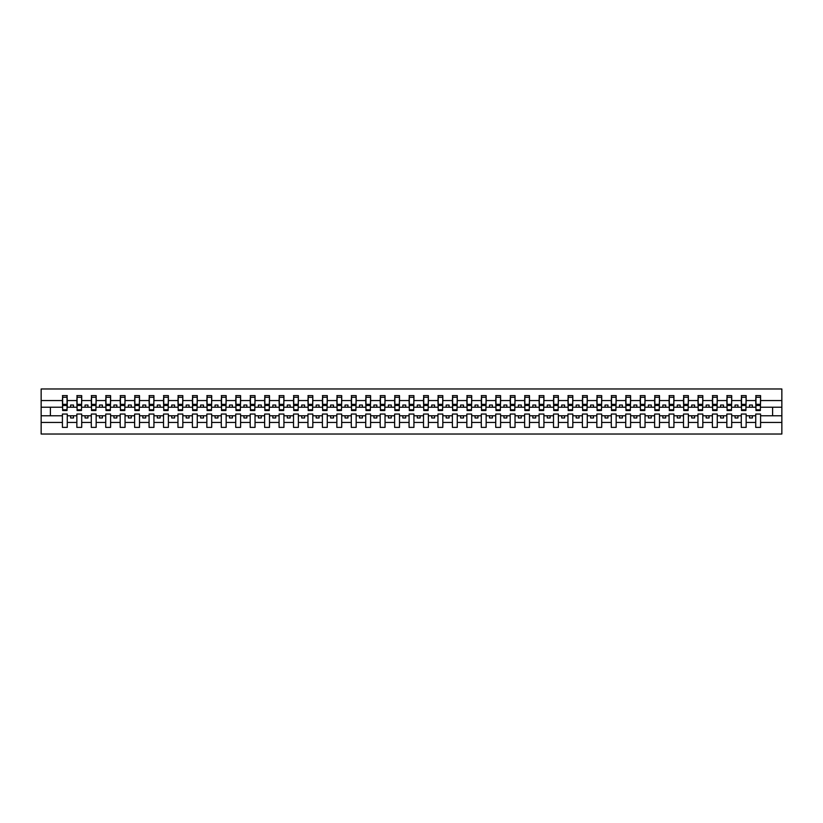 <?xml version="1.0" encoding="UTF-8"?>
<svg xmlns="http://www.w3.org/2000/svg" width="823" height="823" viewBox="0 0 823 823"><rect width="100%" height="100%" fill="white"/><g stroke="black" fill="none" stroke-linecap="round" stroke-linejoin="round"><path stroke-width="1.23" d="M755.73 422.446L746.142 422.446L746.142 414.041L741.286 414.041L741.286 422.446L731.698 422.446L731.698 414.041L726.843 414.041L726.843 422.446L717.255 422.446L717.255 414.041L712.399 414.041L712.399 422.446L702.811 422.446L702.811 414.041L697.955 414.041L697.955 422.446L688.367 422.446L688.367 414.041L683.512 414.041L683.512 422.446L673.924 422.446L673.924 414.041L669.068 414.041L669.068 422.446L659.48 422.446L659.48 414.041L654.624 414.041L654.624 422.446L645.037 422.446L645.037 414.041L640.181 414.041L640.181 422.446L630.593 422.446L630.593 414.041L625.737 414.041L625.737 422.446L616.149 422.446L616.149 414.041L611.294 414.041L611.294 422.446L601.706 422.446L601.706 414.041L596.85 414.041L596.85 422.446L587.262 422.446L587.262 414.041L582.406 414.041L582.406 422.446L572.808 422.446L572.808 414.041L567.963 414.041L567.963 422.446L558.364 422.446L558.364 414.041L553.519 414.041L553.519 422.446L543.921 422.446L543.921 414.041L539.075 414.041L539.075 422.446L529.477 422.446L529.477 414.041L524.632 414.041L524.632 422.446L515.033 422.446L515.033 414.041L510.188 414.041L510.188 422.446L500.59 422.446L500.59 414.041L495.734 414.041L495.734 422.446L486.146 422.446L486.146 414.041L481.29 414.041L481.29 422.446L471.702 422.446L471.702 414.041L466.847 414.041L466.847 422.446L457.259 422.446L457.259 414.041L452.403 414.041L452.403 422.446L442.815 422.446L442.815 414.041L437.959 414.041L437.959 422.446L428.372 422.446L428.372 414.041L423.516 414.041L423.516 422.446L413.928 422.446L413.928 414.041L409.072 414.041L409.072 422.446L399.484 422.446L399.484 414.041L394.629 414.041L394.629 422.446L385.041 422.446L385.041 414.041L380.185 414.041L380.185 422.446L370.597 422.446L370.597 414.041L365.741 414.041L365.741 422.446L356.153 422.446L356.153 414.041L351.298 414.041L351.298 422.446L341.71 422.446L341.71 414.041L336.854 414.041L336.854 422.446L327.266 422.446L327.266 414.041L322.41 414.041L322.41 422.446L312.812 422.446L312.812 414.041L307.967 414.041L307.967 422.446L298.368 422.446L298.368 414.041L293.523 414.041L293.523 422.446L283.925 422.446L283.925 414.041L279.079 414.041L279.079 422.446L269.481 422.446L269.481 414.041L264.636 414.041L264.636 422.446L255.037 422.446L255.037 414.041L250.192 414.041L250.192 422.446L240.594 422.446L240.594 414.041L235.738 414.041L235.738 422.446L226.15 422.446L226.15 414.041L221.294 414.041L221.294 422.446L211.706 422.446L211.706 414.041L206.851 414.041L206.851 422.446L197.263 422.446L197.263 414.041L192.407 414.041L192.407 422.446L182.819 422.446L182.819 414.041L177.963 414.041L177.963 422.446L168.376 422.446L168.376 414.041L163.52 414.041L163.52 422.446L153.932 422.446L153.932 414.041L149.076 414.041L149.076 422.446L139.488 422.446L139.488 414.041L134.633 414.041L134.633 422.446L125.045 422.446L125.045 414.041L120.189 414.041L120.189 422.446L110.601 422.446L110.601 414.041L105.745 414.041L105.745 422.446L96.157 422.446L96.157 414.041L91.302 414.041L91.302 422.446L81.714 422.446L81.714 414.041L76.858 414.041L76.858 422.446L67.27 422.446L67.27 414.041L62.414 414.041L62.414 422.446L41.15 422.446L41.15 434.03L781.85 434.03L781.85 422.446L760.586 422.446L760.586 427.384L755.73 427.384L755.73 415.78L749.496 415.78L749.496 417.971L752.387 417.971L752.387 415.78M760.586 422.446L760.586 414.041L755.73 414.041L755.73 415.78M741.286 422.446L741.286 427.384L746.142 427.384L746.142 422.446M726.843 422.446L726.843 427.384L731.698 427.384L731.698 422.446M712.399 422.446L712.399 427.384L717.255 427.384L717.255 422.446M697.955 422.446L697.955 427.384L702.811 427.384L702.811 422.446M683.512 422.446L683.512 427.384L688.367 427.384L688.367 422.446M669.068 422.446L669.068 427.384L673.924 427.384L673.924 422.446M654.624 422.446L654.624 427.384L659.48 427.384L659.48 422.446M640.181 422.446L640.181 427.384L645.037 427.384L645.037 422.446M625.737 422.446L625.737 427.384L630.593 427.384L630.593 422.446M611.294 422.446L611.294 427.384L616.149 427.384L616.149 422.446M596.85 422.446L596.85 427.384L601.706 427.384L601.706 422.446M582.406 422.446L582.406 427.384L587.262 427.384L587.262 422.446M567.963 422.446L567.963 427.384L572.808 427.384L572.808 422.446M553.519 422.446L553.519 427.384L558.364 427.384L558.364 422.446M539.075 422.446L539.075 427.384L543.921 427.384L543.921 422.446M524.632 422.446L524.632 427.384L529.477 427.384L529.477 422.446M510.188 422.446L510.188 427.384L515.033 427.384L515.033 422.446M495.734 422.446L495.734 427.384L500.59 427.384L500.59 422.446M481.29 422.446L481.29 427.384L486.146 427.384L486.146 422.446M466.847 422.446L466.847 427.384L471.702 427.384L471.702 422.446M452.403 422.446L452.403 427.384L457.259 427.384L457.259 422.446M437.959 422.446L437.959 427.384L442.815 427.384L442.815 422.446M423.516 422.446L423.516 427.384L428.372 427.384L428.372 422.446M409.072 422.446L409.072 427.384L413.928 427.384L413.928 422.446M394.629 422.446L394.629 427.384L399.484 427.384L399.484 422.446M380.185 422.446L380.185 427.384L385.041 427.384L385.041 422.446M365.741 422.446L365.741 427.384L370.597 427.384L370.597 422.446M351.298 422.446L351.298 427.384L356.153 427.384L356.153 422.446M336.854 422.446L336.854 427.384L341.71 427.384L341.71 422.446M322.41 422.446L322.41 427.384L327.266 427.384L327.266 422.446M307.967 422.446L307.967 427.384L312.812 427.384L312.812 422.446M293.523 422.446L293.523 427.384L298.368 427.384L298.368 422.446M279.079 422.446L279.079 427.384L283.925 427.384L283.925 422.446M264.636 422.446L264.636 427.384L269.481 427.384L269.481 422.446M250.192 422.446L250.192 427.384L255.037 427.384L255.037 422.446M235.738 422.446L235.738 427.384L240.594 427.384L240.594 422.446M221.294 422.446L221.294 427.384L226.15 427.384L226.15 422.446M206.851 422.446L206.851 427.384L211.706 427.384L211.706 422.446M192.407 422.446L192.407 427.384L197.263 427.384L197.263 422.446M177.963 422.446L177.963 427.384L182.819 427.384L182.819 422.446M163.52 422.446L163.52 427.384L168.376 427.384L168.376 422.446M149.076 422.446L149.076 427.384L153.932 427.384L153.932 422.446M134.633 422.446L134.633 427.384L139.488 427.384L139.488 422.446M120.189 422.446L120.189 427.384L125.045 427.384L125.045 422.446M105.745 422.446L105.745 427.384L110.601 427.384L110.601 422.446M91.302 422.446L91.302 427.384L96.157 427.384L96.157 422.446M76.858 422.446L76.858 427.384L81.714 427.384L81.714 422.446M755.967 409.823L760.359 409.823L760.359 410.523L755.967 410.523L755.967 395.616L755.73 400.554L746.142 400.554L745.916 408.959M755.967 408.959L755.73 400.554M741.523 409.823L745.916 409.823L745.916 410.523L741.523 410.523L741.523 395.616L741.286 400.554L731.698 400.554L731.472 408.959M741.523 408.959L741.286 400.554M727.079 409.823L731.472 409.823L731.472 410.523L727.079 410.523L727.079 395.616L726.843 400.554L717.255 400.554L717.028 408.959M727.079 408.959L726.843 400.554M712.636 409.823L717.028 409.823L717.028 410.523L712.636 410.523L712.636 395.616L712.399 400.554L702.811 400.554L702.585 408.959M712.636 408.959L712.399 400.554M698.192 409.823L702.585 409.823L702.585 410.523L698.192 410.523L698.192 395.616L697.955 400.554L688.367 400.554L688.131 408.959M698.192 408.959L697.955 400.554M683.748 409.823L688.131 409.823L688.131 410.523L683.748 410.523L683.748 395.616L683.512 400.554L673.924 400.554L673.687 408.959M683.748 408.959L683.512 400.554M669.305 409.823L673.687 409.823L673.687 410.523L669.305 410.523L669.305 395.616L669.068 400.554L659.48 400.554L659.244 408.959M669.305 408.959L669.068 400.554M654.861 409.823L659.244 409.823L659.244 410.523L654.861 410.523L654.861 395.616L654.624 400.554L645.037 400.554L644.8 408.959M654.861 408.959L654.624 400.554M640.407 409.823L644.8 409.823L644.8 410.523L640.407 410.523L640.407 395.616L640.181 400.554L630.593 400.554L630.356 408.959M640.407 408.959L640.181 400.554M625.964 409.823L630.356 409.823L630.356 410.523L625.964 410.523L625.964 395.616L625.737 400.554L616.149 400.554L615.913 408.959M625.964 408.959L625.737 400.554M611.52 409.823L615.913 409.823L615.913 410.523L611.52 410.523L611.52 395.616L611.294 400.554L601.706 400.554L601.469 408.959M611.52 408.959L611.294 400.554M597.076 409.823L601.469 409.823L601.469 410.523L597.076 410.523L597.076 395.616L596.85 400.554L587.262 400.554L587.025 408.959M597.076 408.959L596.85 400.554M582.633 409.823L587.025 409.823L587.025 410.523L582.633 410.523L582.633 395.616L582.406 400.554L572.808 400.554L572.582 408.959M582.633 408.959L582.406 400.554M568.189 409.823L572.582 409.823L572.582 410.523L568.189 410.523L568.189 395.616L567.963 400.554L558.364 400.554L558.138 408.959M568.189 408.959L567.963 400.554M553.745 409.823L558.138 409.823L558.138 410.523L553.745 410.523L553.745 395.616L553.519 400.554L543.921 400.554L543.694 408.959M553.745 408.959L553.519 400.554M539.302 409.823L543.694 409.823L543.694 410.523L539.302 410.523L539.302 395.616L539.075 400.554L529.477 400.554L529.251 408.959M539.302 408.959L539.075 400.554M524.858 409.823L529.251 409.823L529.251 410.523L524.858 410.523L524.858 395.616L524.632 400.554L515.033 400.554L514.807 408.959M524.858 408.959L524.632 400.554M510.414 409.823L514.807 409.823L514.807 410.523L510.414 410.523L510.414 395.616L510.188 400.554L500.59 400.554L500.363 408.959M510.414 408.959L510.188 400.554M495.971 409.823L500.363 409.823L500.363 410.523L495.971 410.523L495.971 395.616L495.734 400.554L486.146 400.554L485.92 408.959M495.971 408.959L495.734 400.554M481.527 409.823L485.92 409.823L485.92 410.523L481.527 410.523L481.527 395.616L481.29 400.554L471.702 400.554L471.476 408.959M481.527 408.959L481.29 400.554M467.083 409.823L471.476 409.823L471.476 410.523L467.083 410.523L467.083 395.616L466.847 400.554L457.259 400.554L457.032 408.959M467.083 408.959L466.847 400.554M452.64 409.823L457.032 409.823L457.032 410.523L452.64 410.523L452.64 395.616L452.403 400.554L442.815 400.554L442.589 408.959M452.64 408.959L452.403 400.554M438.196 409.823L442.589 409.823L442.589 410.523L438.196 410.523L438.196 395.616L437.959 400.554L428.372 400.554L428.135 408.959M438.196 408.959L437.959 400.554M423.752 409.823L428.135 409.823L428.135 410.523L423.752 410.523L423.752 395.616L423.516 400.554L413.928 400.554L413.691 408.959M423.752 408.959L423.516 400.554M409.309 409.823L413.691 409.823L413.691 410.523L409.309 410.523L409.309 395.616L409.072 400.554L399.484 400.554L399.248 408.959M409.309 408.959L409.072 400.554M394.865 409.823L399.248 409.823L399.248 410.523L394.865 410.523L394.865 395.616L394.629 400.554L385.041 400.554L384.804 408.959M394.865 408.959L394.629 400.554M380.411 409.823L384.804 409.823L384.804 410.523L380.411 410.523L380.411 395.616L380.185 400.554L370.597 400.554L370.36 408.959M380.411 408.959L380.185 400.554M365.968 409.823L370.36 409.823L370.36 410.523L365.968 410.523L365.968 395.616L365.741 400.554L356.153 400.554L355.917 408.959M365.968 408.959L365.741 400.554M351.524 409.823L355.917 409.823L355.917 410.523L351.524 410.523L351.524 395.616L351.298 400.554L341.71 400.554L341.473 408.959M351.524 408.959L351.298 400.554M337.08 409.823L341.473 409.823L341.473 410.523L337.08 410.523L337.08 395.616L336.854 400.554L327.266 400.554L327.029 408.959M337.08 408.959L336.854 400.554M322.637 409.823L327.029 409.823L327.029 410.523L322.637 410.523L322.637 395.616L322.41 400.554L312.812 400.554L312.586 408.959M322.637 408.959L322.41 400.554M308.193 409.823L312.586 409.823L312.586 410.523L308.193 410.523L308.193 395.616L307.967 400.554L298.368 400.554L298.142 408.959M308.193 408.959L307.967 400.554M293.749 409.823L298.142 409.823L298.142 410.523L293.749 410.523L293.749 395.616L293.523 400.554L283.925 400.554L283.698 408.959M293.749 408.959L293.523 400.554M279.306 409.823L283.698 409.823L283.698 410.523L279.306 410.523L279.306 395.616L279.079 400.554L269.481 400.554L269.255 408.959M279.306 408.959L279.079 400.554M264.862 409.823L269.255 409.823L269.255 410.523L264.862 410.523L264.862 395.616L264.636 400.554L255.037 400.554L254.811 408.959M264.862 408.959L264.636 400.554M250.418 409.823L254.811 409.823L254.811 410.523L250.418 410.523L250.418 395.616L250.192 400.554L240.594 400.554L240.367 408.959M250.418 408.959L250.192 400.554M235.975 409.823L240.367 409.823L240.367 410.523L235.975 410.523L235.975 395.616L235.738 400.554L226.15 400.554L225.924 408.959M235.975 408.959L235.738 400.554M221.531 409.823L225.924 409.823L225.924 410.523L221.531 410.523L221.531 395.616L221.294 400.554L211.706 400.554L211.48 408.959M221.531 408.959L221.294 400.554M207.087 409.823L211.48 409.823L211.48 410.523L207.087 410.523L207.087 395.616L206.851 400.554L197.263 400.554L197.036 408.959M207.087 408.959L206.851 400.554M192.644 409.823L197.036 409.823L197.036 410.523L192.644 410.523L192.644 395.616L192.407 400.554L182.819 400.554L182.593 408.959M192.644 408.959L192.407 400.554M178.2 409.823L182.593 409.823L182.593 410.523L178.2 410.523L178.2 395.616L177.963 400.554L168.376 400.554L168.139 408.959M178.2 408.959L177.963 400.554M163.756 409.823L168.139 409.823L168.139 410.523L163.756 410.523L163.756 395.616L163.52 400.554L153.932 400.554L153.695 408.959M163.756 408.959L163.52 400.554M149.313 409.823L153.695 409.823L153.695 410.523L149.313 410.523L149.313 395.616L149.076 400.554L139.488 400.554L139.252 408.959M149.313 408.959L149.076 400.554M134.869 409.823L139.252 409.823L139.252 410.523L134.869 410.523L134.869 395.616L134.633 400.554L125.045 400.554L124.808 408.959M134.869 408.959L134.633 400.554M120.415 409.823L124.808 409.823L124.808 410.523L120.415 410.523L120.415 395.616L120.189 400.554L110.601 400.554L110.364 408.959M120.415 408.959L120.189 400.554M105.972 409.823L110.364 409.823L110.364 410.523L105.972 410.523L105.972 395.616L105.745 400.554L96.157 400.554L95.921 408.959M105.972 408.959L105.745 400.554M91.528 409.823L95.921 409.823L95.921 410.523L91.528 410.523L91.528 395.616L91.302 400.554L81.714 400.554L81.477 408.959M91.528 408.959L91.302 400.554M77.084 409.823L81.477 409.823L81.477 410.523L77.084 410.523L77.084 395.616L76.858 400.554L67.27 400.554L67.033 395.616L67.033 410.523L62.641 410.523L62.641 405.482L67.033 405.482M77.084 408.959L76.858 400.554M62.414 422.446L62.414 427.384L67.27 427.384L67.27 422.446M62.641 405.482L62.641 395.616L62.414 400.554L41.15 400.554L41.15 388.97L781.85 388.97L781.85 400.554L760.586 400.554L760.359 408.959M62.641 408.959L62.414 400.554M755.73 395.616L760.586 395.616L760.586 400.554M741.286 395.616L746.142 395.616L746.142 400.554M726.843 395.616L731.698 395.616L731.698 400.554M712.399 395.616L717.255 395.616L717.255 400.554M697.955 395.616L702.811 395.616L702.811 400.554M683.512 395.616L688.367 395.616L688.367 400.554M669.068 395.616L673.924 395.616L673.924 400.554M654.624 395.616L659.48 395.616L659.48 400.554M640.181 395.616L645.037 395.616L645.037 400.554M625.737 395.616L630.593 395.616L630.593 400.554M611.294 395.616L616.149 395.616L616.149 400.554M596.85 395.616L601.706 395.616L601.706 400.554M582.406 395.616L587.262 395.616L587.262 400.554M567.963 395.616L572.808 395.616L572.808 400.554M553.519 395.616L558.364 395.616L558.364 400.554M539.075 395.616L543.921 395.616L543.921 400.554M524.632 395.616L529.477 395.616L529.477 400.554M510.188 395.616L515.033 395.616L515.033 400.554M495.734 395.616L500.59 395.616L500.59 400.554M481.29 395.616L486.146 395.616L486.146 400.554M466.847 395.616L471.702 395.616L471.702 400.554M452.403 395.616L457.259 395.616L457.259 400.554M437.959 395.616L442.815 395.616L442.815 400.554M423.516 395.616L428.372 395.616L428.372 400.554M409.072 395.616L413.928 395.616L413.928 400.554M394.629 395.616L399.484 395.616L399.484 400.554M380.185 395.616L385.041 395.616L385.041 400.554M365.741 395.616L370.597 395.616L370.597 400.554M351.298 395.616L356.153 395.616L356.153 400.554M336.854 395.616L341.71 395.616L341.71 400.554M322.41 395.616L327.266 395.616L327.266 400.554M307.967 395.616L312.812 395.616L312.812 400.554M293.523 395.616L298.368 395.616L298.368 400.554M279.079 395.616L283.925 395.616L283.925 400.554M264.636 395.616L269.481 395.616L269.481 400.554M250.192 395.616L255.037 395.616L255.037 400.554M235.738 395.616L240.594 395.616L240.594 400.554M221.294 395.616L226.15 395.616L226.15 400.554M206.851 395.616L211.706 395.616L211.706 400.554M192.407 395.616L197.263 395.616L197.263 400.554M177.963 395.616L182.819 395.616L182.819 400.554M163.52 395.616L168.376 395.616L168.376 400.554M149.076 395.616L153.932 395.616L153.932 400.554M134.633 395.616L139.488 395.616L139.488 400.554M120.189 395.616L125.045 395.616L125.045 400.554M105.745 395.616L110.601 395.616L110.601 400.554M91.302 395.616L96.157 395.616L96.157 400.554M76.858 395.616L81.714 395.616L81.714 400.554M62.414 395.616L67.27 395.616M749.496 415.78L746.142 415.78M755.73 407.22L752.387 407.22L752.387 405.029L749.496 405.029L749.496 407.22L746.142 407.22M749.496 407.22L752.387 407.22M737.943 417.971L737.943 415.78L735.052 415.78L735.052 417.971L737.943 417.971M735.052 415.78L731.698 415.78M741.286 415.78L737.943 415.78M741.286 407.22L737.943 407.22L737.943 405.029L735.052 405.029L735.052 407.22L731.698 407.22M735.052 407.22L737.943 407.22M723.499 417.971L723.499 415.78L720.609 415.78L720.609 417.971L723.499 417.971M720.609 415.78L717.255 415.78M726.843 415.78L723.499 415.78M726.843 407.22L723.499 407.22L723.499 405.029L720.609 405.029L720.609 407.22L717.255 407.22M720.609 407.22L723.499 407.22M709.056 417.971L709.056 415.78L706.165 415.78L706.165 417.971L709.056 417.971M706.165 415.78L702.811 415.78M712.399 415.78L709.056 415.78M712.399 407.22L709.056 407.22L709.056 405.029L706.165 405.029L706.165 407.22L702.811 407.22M706.165 407.22L709.056 407.22M694.612 417.971L694.612 415.78L691.721 415.78L691.721 417.971L694.612 417.971M691.721 415.78L688.367 415.78M697.955 415.78L694.612 415.78M697.955 407.22L694.612 407.22L694.612 405.029L691.721 405.029L691.721 407.22L688.367 407.22M691.721 407.22L694.612 407.22M680.158 417.971L680.158 415.78L677.278 415.78L677.278 417.971L680.158 417.971M677.278 415.78L673.924 415.78M683.512 415.78L680.158 415.78M683.512 407.22L680.158 407.22L680.158 405.029L677.278 405.029L677.278 407.22L673.924 407.22M677.278 407.22L680.158 407.22M665.714 417.971L665.714 415.78L662.834 415.78L662.834 417.971L665.714 417.971M662.834 415.78L659.48 415.78M669.068 415.78L665.714 415.78M669.068 407.22L665.714 407.22L665.714 405.029L662.834 405.029L662.834 407.22L659.48 407.22M662.834 407.22L665.714 407.22M651.271 417.971L651.271 415.78L648.39 415.78L648.39 417.971L651.271 417.971M648.39 415.78L645.037 415.78M654.624 415.78L651.271 415.78M654.624 407.22L651.271 407.22L651.271 405.029L648.39 405.029L648.39 407.22L645.037 407.22M648.39 407.22L651.271 407.22M636.827 417.971L636.827 415.78L633.936 415.78L633.936 417.971L636.827 417.971M633.936 415.78L630.593 415.78M640.181 415.78L636.827 415.78M640.181 407.22L636.827 407.22L636.827 405.029L633.936 405.029L633.936 407.22L630.593 407.22M633.936 407.22L636.827 407.22M622.383 417.971L622.383 415.78L619.493 415.78L619.493 417.971L622.383 417.971M619.493 415.78L616.149 415.78M625.737 415.78L622.383 415.78M625.737 407.22L622.383 407.22L622.383 405.029L619.493 405.029L619.493 407.22L616.149 407.22M619.493 407.22L622.383 407.22M607.94 417.971L607.94 415.78L605.049 415.78L605.049 417.971L607.94 417.971M605.049 415.78L601.706 415.78M611.294 415.78L607.94 415.78M611.294 407.22L607.94 407.22L607.94 405.029L605.049 405.029L605.049 407.22L601.706 407.22M605.049 407.22L607.94 407.22M593.496 417.971L593.496 415.78L590.605 415.78L590.605 417.971L593.496 417.971M590.605 415.78L587.262 415.78M596.85 415.78L593.496 415.78M596.85 407.22L593.496 407.22L593.496 405.029L590.605 405.029L590.605 407.22L587.262 407.22M590.605 407.22L593.496 407.22M579.053 417.971L579.053 415.78L576.162 415.78L576.162 417.971L579.053 417.971M576.162 415.78L572.808 415.78M582.406 415.78L579.053 415.78M582.406 407.22L579.053 407.22L579.053 405.029L576.162 405.029L576.162 407.22L572.808 407.22M576.162 407.22L579.053 407.22M564.609 417.971L564.609 415.78L561.718 415.78L561.718 417.971L564.609 417.971M561.718 415.78L558.364 415.78M567.963 415.78L564.609 415.78M567.963 407.22L564.609 407.22L564.609 405.029L561.718 405.029L561.718 407.22L558.364 407.22M561.718 407.22L564.609 407.22M550.165 417.971L550.165 415.78L547.274 415.78L547.274 417.971L550.165 417.971M547.274 415.78L543.921 415.78M553.519 415.78L550.165 415.78M553.519 407.22L550.165 407.22L550.165 405.029L547.274 405.029L547.274 407.22L543.921 407.22M547.274 407.22L550.165 407.22M535.722 417.971L535.722 415.78L532.831 415.78L532.831 417.971L535.722 417.971M532.831 415.78L529.477 415.78M539.075 415.78L535.722 415.78M539.075 407.22L535.722 407.22L535.722 405.029L532.831 405.029L532.831 407.22L529.477 407.22M532.831 407.22L535.722 407.22M521.278 417.971L521.278 415.78L518.387 415.78L518.387 417.971L521.278 417.971M518.387 415.78L515.033 415.78M524.632 415.78L521.278 415.78M524.632 407.22L521.278 407.22L521.278 405.029L518.387 405.029L518.387 407.22L515.033 407.22M518.387 407.22L521.278 407.22M506.834 417.971L506.834 415.78L503.943 415.78L503.943 417.971L506.834 417.971M503.943 415.78L500.59 415.78M510.188 415.78L506.834 415.78M510.188 407.22L506.834 407.22L506.834 405.029L503.943 405.029L503.943 407.22L500.59 407.22M503.943 407.22L506.834 407.22M492.391 417.971L492.391 415.78L489.5 415.78L489.5 417.971L492.391 417.971M489.5 415.78L486.146 415.78M495.734 415.78L492.391 415.78M495.734 407.22L492.391 407.22L492.391 405.029L489.5 405.029L489.5 407.22L486.146 407.22M489.5 407.22L492.391 407.22M477.947 417.971L477.947 415.78L475.056 415.78L475.056 417.971L477.947 417.971M475.056 415.78L471.702 415.78M481.29 415.78L477.947 415.78M481.29 407.22L477.947 407.22L477.947 405.029L475.056 405.029L475.056 407.22L471.702 407.22M475.056 407.22L477.947 407.22M463.503 417.971L463.503 415.78L460.613 415.78L460.613 417.971L463.503 417.971M460.613 415.78L457.259 415.78M466.847 415.78L463.503 415.78M466.847 407.22L463.503 407.22L463.503 405.029L460.613 405.029L460.613 407.22L457.259 407.22M460.613 407.22L463.503 407.22M449.06 417.971L449.06 415.78L446.169 415.78L446.169 417.971L449.06 417.971M446.169 415.78L442.815 415.78M452.403 415.78L449.06 415.78M452.403 407.22L449.06 407.22L449.06 405.029L446.169 405.029L446.169 407.22L442.815 407.22M446.169 407.22L449.06 407.22M434.606 417.971L434.606 415.78L431.725 415.78L431.725 417.971L434.606 417.971M431.725 415.78L428.372 415.78M437.959 415.78L434.606 415.78M437.959 407.22L434.606 407.22L434.606 405.029L431.725 405.029L431.725 407.22L428.372 407.22M431.725 407.22L434.606 407.22M420.162 417.971L420.162 415.78L417.282 415.78L417.282 417.971L420.162 417.971M417.282 415.78L413.928 415.78M423.516 415.78L420.162 415.78M423.516 407.22L420.162 407.22L420.162 405.029L417.282 405.029L417.282 407.22L413.928 407.22M417.282 407.22L420.162 407.22M405.718 417.971L405.718 415.78L402.838 415.78L402.838 417.971L405.718 417.971M402.838 415.78L399.484 415.78M409.072 415.78L405.718 415.78M409.072 407.22L405.718 407.22L405.718 405.029L402.838 405.029L402.838 407.22L399.484 407.22M402.838 407.22L405.718 407.22M391.275 417.971L391.275 415.78L388.394 415.78L388.394 417.971L391.275 417.971M388.394 415.78L385.041 415.78M394.629 415.78L391.275 415.78M394.629 407.22L391.275 407.22L391.275 405.029L388.394 405.029L388.394 407.22L385.041 407.22M388.394 407.22L391.275 407.22M376.831 417.971L376.831 415.78L373.94 415.78L373.94 417.971L376.831 417.971M373.94 415.78L370.597 415.78M380.185 415.78L376.831 415.78M380.185 407.22L376.831 407.22L376.831 405.029L373.94 405.029L373.94 407.22L370.597 407.22M373.94 407.22L376.831 407.22M362.387 417.971L362.387 415.78L359.497 415.78L359.497 417.971L362.387 417.971M359.497 415.78L356.153 415.78M365.741 415.78L362.387 415.78M365.741 407.22L362.387 407.22L362.387 405.029L359.497 405.029L359.497 407.22L356.153 407.22M359.497 407.22L362.387 407.22M347.944 417.971L347.944 415.78L345.053 415.78L345.053 417.971L347.944 417.971M345.053 415.78L341.71 415.78M351.298 415.78L347.944 415.78M351.298 407.22L347.944 407.22L347.944 405.029L345.053 405.029L345.053 407.22L341.71 407.22M345.053 407.22L347.944 407.22M333.5 417.971L333.5 415.78L330.609 415.78L330.609 417.971L333.5 417.971M330.609 415.78L327.266 415.78M336.854 415.78L333.5 415.78M336.854 407.22L333.5 407.22L333.5 405.029L330.609 405.029L330.609 407.22L327.266 407.22M330.609 407.22L333.5 407.22M319.057 417.971L319.057 415.78L316.166 415.78L316.166 417.971L319.057 417.971M316.166 415.78L312.812 415.78M322.41 415.78L319.057 415.78M322.41 407.22L319.057 407.22L319.057 405.029L316.166 405.029L316.166 407.22L312.812 407.22M316.166 407.22L319.057 407.22M304.613 417.971L304.613 415.78L301.722 415.78L301.722 417.971L304.613 417.971M301.722 415.78L298.368 415.78M307.967 415.78L304.613 415.78M307.967 407.22L304.613 407.22L304.613 405.029L301.722 405.029L301.722 407.22L298.368 407.22M301.722 407.22L304.613 407.22M290.169 417.971L290.169 415.78L287.278 415.78L287.278 417.971L290.169 417.971M287.278 415.78L283.925 415.78M293.523 415.78L290.169 415.78M293.523 407.22L290.169 407.22L290.169 405.029L287.278 405.029L287.278 407.22L283.925 407.22M287.278 407.22L290.169 407.22M275.726 417.971L275.726 415.78L272.835 415.78L272.835 417.971L275.726 417.971M272.835 415.78L269.481 415.78M279.079 415.78L275.726 415.78M279.079 407.22L275.726 407.22L275.726 405.029L272.835 405.029L272.835 407.22L269.481 407.22M272.835 407.22L275.726 407.22M261.282 417.971L261.282 415.78L258.391 415.78L258.391 417.971L261.282 417.971M258.391 415.78L255.037 415.78M264.636 415.78L261.282 415.78M264.636 407.22L261.282 407.22L261.282 405.029L258.391 405.029L258.391 407.22L255.037 407.22M258.391 407.22L261.282 407.22M246.838 417.971L246.838 415.78L243.947 415.78L243.947 417.971L246.838 417.971M243.947 415.78L240.594 415.78M250.192 415.78L246.838 415.78M250.192 407.22L246.838 407.22L246.838 405.029L243.947 405.029L243.947 407.22L240.594 407.22M243.947 407.22L246.838 407.22M232.395 417.971L232.395 415.78L229.504 415.78L229.504 417.971L232.395 417.971M229.504 415.78L226.15 415.78M235.738 415.78L232.395 415.78M235.738 407.22L232.395 407.22L232.395 405.029L229.504 405.029L229.504 407.22L226.15 407.22M229.504 407.22L232.395 407.22M217.951 417.971L217.951 415.78L215.06 415.78L215.06 417.971L217.951 417.971M215.06 415.78L211.706 415.78M221.294 415.78L217.951 415.78M221.294 407.22L217.951 407.22L217.951 405.029L215.06 405.029L215.06 407.22L211.706 407.22M215.06 407.22L217.951 407.22M203.507 417.971L203.507 415.78L200.617 415.78L200.617 417.971L203.507 417.971M200.617 415.78L197.263 415.78M206.851 415.78L203.507 415.78M206.851 407.22L203.507 407.22L203.507 405.029L200.617 405.029L200.617 407.22L197.263 407.22M200.617 407.22L203.507 407.22M189.064 417.971L189.064 415.78L186.173 415.78L186.173 417.971L189.064 417.971M186.173 415.78L182.819 415.78M192.407 415.78L189.064 415.78M192.407 407.22L189.064 407.22L189.064 405.029L186.173 405.029L186.173 407.22L182.819 407.22M186.173 407.22L189.064 407.22M174.61 417.971L174.61 415.78L171.729 415.78L171.729 417.971L174.61 417.971M171.729 415.78L168.376 415.78M177.963 415.78L174.61 415.78M177.963 407.22L174.61 407.22L174.61 405.029L171.729 405.029L171.729 407.22L168.376 407.22M171.729 407.22L174.61 407.22M160.166 417.971L160.166 415.78L157.286 415.78L157.286 417.971L160.166 417.971M157.286 415.78L153.932 415.78M163.52 415.78L160.166 415.78M163.52 407.22L160.166 407.22L160.166 405.029L157.286 405.029L157.286 407.22L153.932 407.22M157.286 407.22L160.166 407.22M145.722 417.971L145.722 415.78L142.842 415.78L142.842 417.971L145.722 417.971M142.842 415.78L139.488 415.78M149.076 415.78L145.722 415.78M149.076 407.22L145.722 407.22L145.722 405.029L142.842 405.029L142.842 407.22L139.488 407.22M142.842 407.22L145.722 407.22M131.279 417.971L131.279 415.78L128.388 415.78L128.388 417.971L131.279 417.971M128.388 415.78L125.045 415.78M134.633 415.78L131.279 415.78M134.633 407.22L131.279 407.22L131.279 405.029L128.388 405.029L128.388 407.22L125.045 407.22M128.388 407.22L131.279 407.22M116.835 417.971L116.835 415.78L113.944 415.78L113.944 417.971L116.835 417.971M113.944 415.78L110.601 415.78M120.189 415.78L116.835 415.78M120.189 407.22L116.835 407.22L116.835 405.029L113.944 405.029L113.944 407.22L110.601 407.22M113.944 407.22L116.835 407.22M102.391 417.971L102.391 415.78L99.501 415.78L99.501 417.971L102.391 417.971M99.501 415.78L96.157 415.78M105.745 415.78L102.391 415.78M105.745 407.22L102.391 407.22L102.391 405.029L99.501 405.029L99.501 407.22L96.157 407.22M99.501 407.22L102.391 407.22M87.948 417.971L87.948 415.78L85.057 415.78L85.057 417.971L87.948 417.971M85.057 415.78L81.714 415.78M91.302 415.78L87.948 415.78M91.302 407.22L87.948 407.22L87.948 405.029L85.057 405.029L85.057 407.22L81.714 407.22M85.057 407.22L87.948 407.22M73.504 417.971L73.504 415.78L70.613 415.78L70.613 417.971L73.504 417.971M70.613 415.78L67.27 415.78M76.858 415.78L73.504 415.78M76.858 407.22L73.504 407.22L73.504 405.029L70.613 405.029L70.613 407.22L67.27 407.22L67.27 400.554M70.613 407.22L73.504 407.22M67.27 407.22L67.033 408.959M62.414 415.78L41.15 415.78L41.15 400.554M41.15 422.446L41.15 415.78M62.414 407.22L41.15 407.22M781.85 422.446L781.85 400.554M50.398 415.78L50.398 407.22M781.85 407.22L772.602 407.22L772.602 415.78L760.586 415.78M781.85 415.78L772.602 415.78M772.602 407.22L760.586 407.22M62.641 404.35L67.033 404.35M81.714 395.616L81.477 409.823M77.084 405.482L81.477 405.482M77.084 404.35L81.477 404.35M96.157 395.616L95.921 409.823M91.528 405.482L95.921 405.482M91.528 404.35L95.921 404.35M110.601 395.616L110.364 409.823M105.972 405.482L110.364 405.482M105.972 404.35L110.364 404.35M125.045 395.616L124.808 409.823M120.415 405.482L124.808 405.482M120.415 404.35L124.808 404.35M139.488 395.616L139.252 409.823M134.869 405.482L139.252 405.482M134.869 404.35L139.252 404.35M153.932 395.616L153.695 409.823M149.313 405.482L153.695 405.482M149.313 404.35L153.695 404.35M168.376 395.616L168.139 409.823M163.756 405.482L168.139 405.482M163.756 404.35L168.139 404.35M182.819 395.616L182.593 409.823M178.2 405.482L182.593 405.482M178.2 404.35L182.593 404.35M197.263 395.616L197.036 409.823M192.644 405.482L197.036 405.482M192.644 404.35L197.036 404.35M211.706 395.616L211.48 409.823M207.087 405.482L211.48 405.482M207.087 404.35L211.48 404.35M226.15 395.616L225.924 409.823M221.531 405.482L225.924 405.482M221.531 404.35L225.924 404.35M240.594 395.616L240.367 409.823M235.975 405.482L240.367 405.482M235.975 404.35L240.367 404.35M255.037 395.616L254.811 409.823M250.418 405.482L254.811 405.482M250.418 404.35L254.811 404.35M269.481 395.616L269.255 409.823M264.862 405.482L269.255 405.482M264.862 404.35L269.255 404.35M283.925 395.616L283.698 409.823M279.306 405.482L283.698 405.482M279.306 404.35L283.698 404.35M298.368 395.616L298.142 409.823M293.749 405.482L298.142 405.482M293.749 404.35L298.142 404.35M312.812 395.616L312.586 409.823M308.193 405.482L312.586 405.482M308.193 404.35L312.586 404.35M327.266 395.616L327.029 409.823M322.637 405.482L327.029 405.482M322.637 404.35L327.029 404.35M341.71 395.616L341.473 409.823M337.08 405.482L341.473 405.482M337.08 404.35L341.473 404.35M356.153 395.616L355.917 409.823M351.524 405.482L355.917 405.482M351.524 404.35L355.917 404.35M370.597 395.616L370.36 409.823M365.968 405.482L370.36 405.482M365.968 404.35L370.36 404.35M385.041 395.616L384.804 409.823M380.411 405.482L384.804 405.482M380.411 404.35L384.804 404.35M399.484 395.616L399.248 409.823M394.865 405.482L399.248 405.482M394.865 404.35L399.248 404.35M413.928 395.616L413.691 409.823M409.309 405.482L413.691 405.482M409.309 404.35L413.691 404.35M428.372 395.616L428.135 409.823M423.752 405.482L428.135 405.482M423.752 404.35L428.135 404.35M442.815 395.616L442.589 409.823M438.196 405.482L442.589 405.482M438.196 404.35L442.589 404.35M457.259 395.616L457.032 409.823M452.64 405.482L457.032 405.482M452.64 404.35L457.032 404.35M471.702 395.616L471.476 409.823M467.083 405.482L471.476 405.482M467.083 404.35L471.476 404.35M486.146 395.616L485.92 409.823M481.527 405.482L485.92 405.482M481.527 404.35L485.92 404.35M500.59 395.616L500.363 409.823M495.971 405.482L500.363 405.482M495.971 404.35L500.363 404.35M515.033 395.616L514.807 409.823M510.414 405.482L514.807 405.482M510.414 404.35L514.807 404.35M529.477 395.616L529.251 409.823M524.858 405.482L529.251 405.482M524.858 404.35L529.251 404.35M543.921 395.616L543.694 409.823M539.302 405.482L543.694 405.482M539.302 404.35L543.694 404.35M558.364 395.616L558.138 409.823M553.745 405.482L558.138 405.482M553.745 404.35L558.138 404.35M572.808 395.616L572.582 409.823M568.189 405.482L572.582 405.482M568.189 404.35L572.582 404.35M587.262 395.616L587.025 409.823M582.633 405.482L587.025 405.482M582.633 404.35L587.025 404.35M601.706 395.616L601.469 409.823M597.076 405.482L601.469 405.482M597.076 404.35L601.469 404.35M616.149 395.616L615.913 409.823M611.52 405.482L615.913 405.482M611.52 404.35L615.913 404.35M630.593 395.616L630.356 409.823M625.964 405.482L630.356 405.482M625.964 404.35L630.356 404.35M645.037 395.616L644.8 409.823M640.407 405.482L644.8 405.482M640.407 404.35L644.8 404.35M659.48 395.616L659.244 409.823M654.861 405.482L659.244 405.482M654.861 404.35L659.244 404.35M673.924 395.616L673.687 409.823M669.305 405.482L673.687 405.482M669.305 404.35L673.687 404.35M688.367 395.616L688.131 409.823M683.748 405.482L688.131 405.482M683.748 404.35L688.131 404.35M702.811 395.616L702.585 409.823M698.192 405.482L702.585 405.482M698.192 404.35L702.585 404.35M717.255 395.616L717.028 409.823M712.636 405.482L717.028 405.482M712.636 404.35L717.028 404.35M731.698 395.616L731.472 409.823M727.079 405.482L731.472 405.482M727.079 404.35L731.472 404.35M746.142 395.616L745.916 409.823M741.523 405.482L745.916 405.482M741.523 404.35L745.916 404.35M760.586 395.616L760.359 409.823M755.967 405.482L760.359 405.482M755.967 404.35L760.359 404.35M62.641 409.823L67.033 409.823M62.641 397.283L67.033 397.283M77.084 397.283L81.477 397.283M91.528 397.283L95.921 397.283M105.972 397.283L110.364 397.283M120.415 397.283L124.808 397.283M134.869 397.283L139.252 397.283M149.313 397.283L153.695 397.283M163.756 397.283L168.139 397.283M178.2 397.283L182.593 397.283M192.644 397.283L197.036 397.283M207.087 397.283L211.48 397.283M221.531 397.283L225.924 397.283M235.975 397.283L240.367 397.283M250.418 397.283L254.811 397.283M264.862 397.283L269.255 397.283M279.306 397.283L283.698 397.283M293.749 397.283L298.142 397.283M308.193 397.283L312.586 397.283M322.637 397.283L327.029 397.283M337.08 397.283L341.473 397.283M351.524 397.283L355.917 397.283M365.968 397.283L370.36 397.283M380.411 397.283L384.804 397.283M394.865 397.283L399.248 397.283M409.309 397.283L413.691 397.283M423.752 397.283L428.135 397.283M438.196 397.283L442.589 397.283M452.64 397.283L457.032 397.283M467.083 397.283L471.476 397.283M481.527 397.283L485.92 397.283M495.971 397.283L500.363 397.283M510.414 397.283L514.807 397.283M524.858 397.283L529.251 397.283M539.302 397.283L543.694 397.283M553.745 397.283L558.138 397.283M568.189 397.283L572.582 397.283M582.633 397.283L587.025 397.283M597.076 397.283L601.469 397.283M611.52 397.283L615.913 397.283M625.964 397.283L630.356 397.283M640.407 397.283L644.8 397.283M654.861 397.283L659.244 397.283M669.305 397.283L673.687 397.283M683.748 397.283L688.131 397.283M698.192 397.283L702.585 397.283M712.636 397.283L717.028 397.283M727.079 397.283L731.472 397.283M741.523 397.283L745.916 397.283M755.967 397.283L760.359 397.283"/></g></svg>
